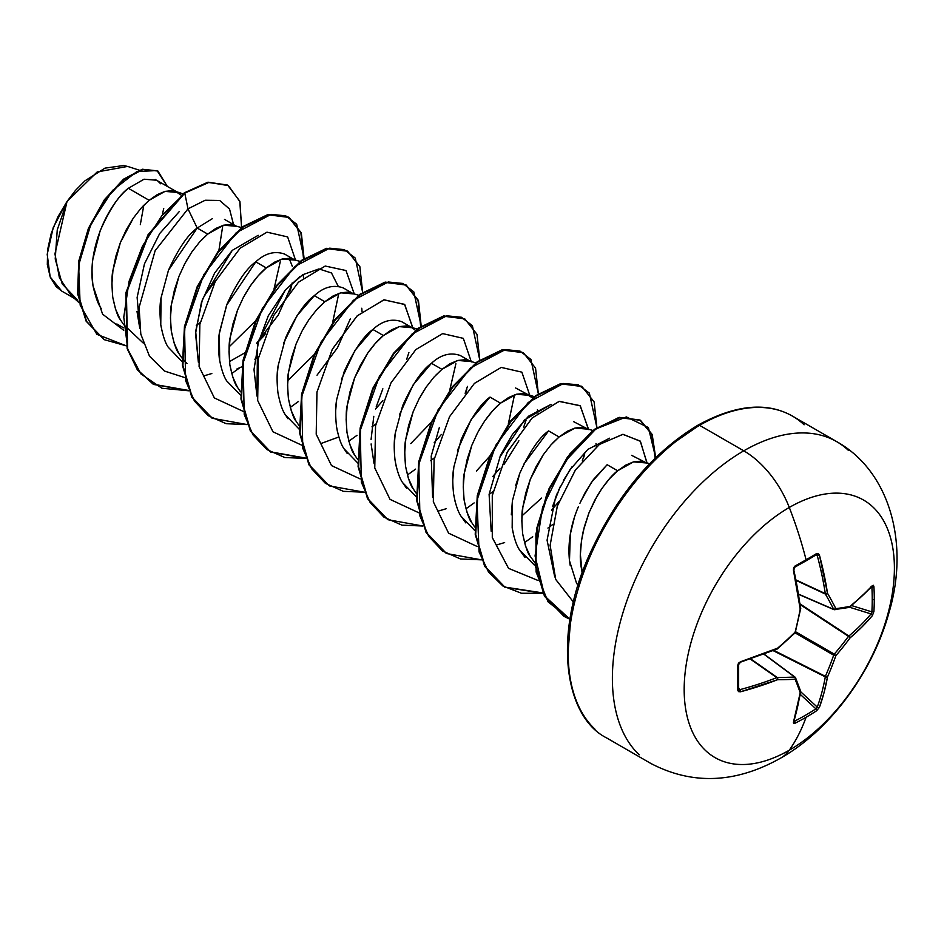 <?xml version="1.0" encoding="UTF-8"?>
<svg xmlns="http://www.w3.org/2000/svg" width="944" height="944" viewBox="0 0 944 944"><rect width="100%" height="100%" fill="white"/><g stroke="black" fill="none" stroke-linecap="round" stroke-linejoin="round"><path stroke-width="1.42" d="M794.506 721.181L794.506 721.181A1.593 0.897 63.3 0 1 795.084 723.198A296.723 223.834 24.3 0 0 806.082 717.263A296.723 223.834 24.3 0 0 816.584 710.785L819.416 707.363A297.23 185.909 -124.5 0 0 827.499 676.978A297.065 238.183 -99.6 0 0 835.841 655.702A297.065 238.183 -20.4 0 0 850.096 637.849A297.23 185.909 4.5 0 0 872.362 615.653L873.908 611.488A1.593 0.944 -176.6 0 1 871.878 611.865L851.689 605.6L871.878 611.865A295.13 222.631 -144.3 0 0 872.232 599.605A1.593 0.92 0 0 0 874.274 599.157A296.723 223.834 -144.3 0 0 873.908 586.661L872.362 585.634A297.23 155.996 175.8 0 1 850.096 606.331A297.065 77.514 -167.6 0 1 835.841 608.656A297.065 107.415 -140.8 0 0 827.499 593.28A297.23 185.909 -124.5 0 0 819.416 555.06L816.584 553.562A1.593 0.979 58.6 0 1 816.3 554.753A1.593 0.979 58.6 0 1 815.887 554.848A1.593 0.979 -121.4 0 0 816.3 554.753A1.593 0.979 -121.4 0 0 816.584 553.562A296.723 92.713 163.4 0 1 806.082 559.792A1.593 0.92 60 0 1 805.834 560.972A1.593 0.92 60 0 1 805.822 560.984A1.593 0.92 -120 0 0 806.082 559.792A296.723 92.713 -16.6 0 0 816.584 553.562L818.283 553.467L819.416 555.06L827.499 593.28A297.065 107.415 39.2 0 1 835.841 608.656A297.065 77.514 12.4 0 0 850.096 606.331L861.907 596.16L872.362 585.634L873.401 585.292L873.908 586.661A296.723 223.834 35.7 0 1 874.274 599.157A1.593 0.92 180 0 1 872.232 599.605A295.13 222.631 35.7 0 1 871.878 611.865A1.593 0.944 3.4 0 0 873.908 611.488A296.723 223.834 -144.3 0 0 874.274 599.157A296.723 223.834 35.7 0 1 873.908 611.488L872.362 615.653L861.907 627.04L850.096 637.849A297.065 238.183 159.6 0 1 835.841 655.702A297.065 238.183 80.4 0 1 827.499 676.978L824.041 692.613L819.416 707.363L816.584 710.785A296.723 223.834 -155.7 0 1 806.082 717.263A297.301 171.643 60 0 1 789.29 750.197A148.656 85.821 -60 0 1 684.176 689.509A148.656 85.821 -60 0 1 789.29 507.459A74.328 42.917 -120 0 0 743.778 450.831A185.815 107.286 120 0 0 626.049 603.157A185.815 107.286 120 0 0 639.23 754.799A185.815 107.286 -60 0 1 626.049 603.157A185.815 107.286 -60 0 1 743.778 450.831L699.575 425.319A185.815 107.286 120 0 0 581.846 577.634A185.815 107.286 120 0 0 595.027 729.287A185.815 107.286 -60 0 1 581.846 577.634A185.815 107.286 -60 0 1 699.575 425.319A3.186 1.841 -120 0 0 697.982 425.154A3.186 1.841 60 0 1 699.575 425.319A185.815 107.286 -60 0 1 804.123 424.776A185.815 107.286 120 0 0 699.575 425.319L743.778 450.831A185.815 107.286 -60 0 1 848.314 450.3A185.815 107.286 120 0 0 743.778 450.831A74.328 42.917 60 0 1 789.29 507.459A297.301 171.643 60 0 1 806.082 559.792A297.301 171.643 -120 0 0 789.29 507.459A148.656 85.821 120 0 0 684.176 689.509A148.656 85.821 120 0 0 789.29 750.197A148.656 85.821 120 0 0 894.405 568.146A148.656 85.821 120 0 0 789.29 507.459A148.656 85.821 -60 0 1 894.405 568.146A148.656 85.821 -60 0 1 789.29 750.197A297.301 171.643 -120 0 0 806.082 717.263A296.723 223.834 -155.7 0 1 795.084 723.198L793.644 723.434L793.42 722.372L800.205 692.743A297.065 77.526 -132.4 0 0 795.096 679.232A297.065 107.415 -159.2 0 1 777.608 679.692L740.462 691.799L738.515 691.61L737.748 690.099L737.748 665.272L738.515 663.16L740.462 661.779L777.608 648.174A297.065 208.294 -27.7 0 0 795.096 632.173A297.065 208.294 -92.3 0 0 800.205 609.045L793.42 570.07L793.644 567.686L795.084 565.975A296.723 92.713 -16.6 0 0 806.082 559.792A296.723 92.713 163.4 0 1 795.084 565.975L793.42 570.07A297.23 155.996 64.2 0 1 800.205 609.045A297.065 208.294 87.7 0 1 795.096 632.173A297.065 208.294 152.3 0 1 777.608 648.174A297.23 155.996 175.8 0 1 740.462 661.779L737.748 665.272A296.723 92.713 76.6 0 1 737.748 690.099L740.462 691.799A297.23 185.909 4.5 0 0 777.608 679.692A297.065 107.415 20.8 0 0 795.096 679.232A297.065 77.526 47.6 0 1 800.205 692.743A297.23 155.996 64.2 0 1 793.42 722.372L795.084 723.198A1.593 0.897 -116.7 0 0 794.506 721.181A295.13 222.631 24.3 0 0 815.887 708.826L800.37 694.477L815.887 708.826A295.13 222.631 -155.7 0 1 794.506 721.181L793.644 720.72M780.771 758.044A74.328 42.917 -120 0 0 789.29 750.197A74.328 42.917 60 0 1 780.771 758.044M579.817 503.482L585.292 492.308L593.457 479.505L607.145 464.719L617.647 470.773L609.517 478.714L601.765 488.662L594.767 500.261L588.867 513.111L584.348 526.764L581.457 540.747L580.383 554.541L582.165 572.843L581.056 566.376C579.522 557.432 580.3 545.467 583.404 530.469L589.127 512.439L597.233 495.836C604.856 483.599 611.665 475.245 617.647 470.773L607.145 464.719L591.322 482.514L580.902 501.063M574.365 517.56L570.329 534.115L569.48 560.748L576.442 582.932L577.976 585.422M142.544 206.559L149.14 200.293L128.349 188.293C119.239 194.842 109.823 209.037 100.123 230.891L92.984 258.644C91.733 265.028 91.745 274.079 93.019 285.784C95.497 297.077 98.27 304.723 101.35 308.7M123.546 327.839L116.855 323.969M156.728 180.245L144.054 179.207L128.349 188.293L149.14 200.293L141.01 208.235L133.269 218.17L126.272 229.77L120.36 242.632L115.841 256.284L112.961 270.255L111.888 284.05L112.737 297.171L115.546 309.16L120.277 319.603L123.357 324.146L120.277 319.603C117.835 316.924 115.31 309.443 112.737 297.171C111.64 284.038 111.722 275.07 112.961 270.255L120.36 242.632L133.269 218.17M201.107 240.378L207.704 234.1L197.213 228.035C187.939 234.513 178.333 248.638 168.41 270.409L161.023 298.021C159.725 304.416 159.642 313.373 160.799 324.913C162.887 335.899 165.401 343.368 168.327 347.333L182.109 361.623M212.353 218.678L197.213 228.035L207.704 234.1L199.573 242.042L191.833 251.989L184.835 263.588L178.923 276.439L174.404 290.091L171.525 304.062L170.451 317.857L171.289 330.99L174.109 342.979L178.841 353.41L181.909 357.953L178.841 353.41C176.386 350.731 173.873 343.262 171.289 330.99C170.203 317.857 170.286 308.877 171.525 304.062L178.923 276.439M186.18 261.11L191.833 251.989M244.744 294.917L250.396 285.796C256.178 277.666 261.476 271.707 266.267 267.919L255.765 261.854C246.478 268.356 236.885 282.457 226.997 304.169L219.586 331.792C218.276 338.471 218.206 347.451 219.35 358.732C221.38 369.505 223.893 376.986 226.914 381.175L241.157 395.737M293.82 259.399L284.545 254.042C274.657 250.667 265.063 253.263 255.765 261.854L266.267 267.919L258.137 275.849L250.396 285.796L243.399 297.395L237.487 310.246L232.967 323.91L230.088 337.881L229.003 351.675L229.852 364.797L232.672 376.786L237.404 387.229L240.472 391.772L237.404 387.229C234.95 384.538 232.436 377.069 229.852 364.797C228.767 351.664 228.837 342.684 230.088 337.881L237.487 310.246M318.222 307.992L324.83 301.726L314.328 295.661C305.018 302.198 295.425 316.323 285.536 338.023L278.138 365.67C276.828 372.538 276.757 381.506 277.925 392.574C279.884 403.159 282.398 410.628 285.477 414.994L299.236 429.249M352.383 293.206L343.109 287.849C333.232 284.474 323.639 287.07 314.328 295.661L324.83 301.726L316.7 309.667L308.959 319.603L301.962 331.202L296.05 344.064L291.531 357.717L288.64 371.688L287.566 385.482L288.416 398.604L291.236 410.593L295.968 421.036L299.036 425.579L295.968 421.036C293.513 418.357 291 410.876 288.416 398.604C287.33 385.471 287.401 376.503 288.64 371.688L296.05 344.064M303.307 328.724L308.959 319.603M410.947 327.025L401.672 321.668C391.819 318.27 382.226 320.866 372.892 329.468L383.394 335.533L375.264 343.474L367.523 353.41L360.525 365.021L354.614 377.871L350.094 391.524L347.203 405.495L346.129 419.289L346.979 432.411L349.787 444.412L354.531 454.843L357.599 459.386L354.531 454.843C352.077 452.164 349.563 444.683 346.979 432.411C345.893 419.278 345.964 410.31 347.203 405.495L354.614 377.871L367.523 353.41C373.305 345.28 378.603 339.321 383.394 335.533L372.892 329.468C363.57 336.029 353.976 350.141 344.112 371.806L336.713 399.418C335.391 406.486 335.321 415.454 336.477 426.322C338.377 436.777 340.89 444.258 344.005 448.754L357.8 463.056M435.349 375.618L441.957 369.34L431.455 363.287C422.121 369.847 412.54 383.948 402.687 405.59L395.276 433.213C393.955 440.4 393.872 449.379 395.04 460.153C396.917 470.525 399.43 478.006 402.592 482.608L416.363 496.874M469.51 360.832L460.235 355.487C450.382 352.077 440.789 354.684 431.455 363.287L441.957 369.34L433.827 377.281L426.074 387.229L419.089 398.828L413.177 411.678L408.658 425.343L405.767 439.314L404.693 453.108L405.542 466.23L408.351 478.219L413.094 488.662L416.162 493.205L413.094 488.662C410.64 485.971 408.127 478.502 405.542 466.23C404.457 453.096 404.528 444.117 405.767 439.314L413.177 411.678M420.434 396.35L426.074 387.229M478.997 430.157L484.638 421.036C490.432 412.906 495.73 406.947 500.521 403.159L490.019 397.094C480.673 403.666 471.08 417.791 461.238 439.444L453.828 467.091C452.506 474.336 452.436 483.316 453.616 494.007C455.468 504.297 457.982 511.766 461.168 516.427L474.926 530.681M457.474 450.394L471.209 419.466L490.019 397.094L500.521 403.159L492.39 411.1L484.638 421.036L477.64 432.635L471.74 445.497L467.221 459.15L464.33 473.121L463.256 486.915L464.106 500.037L466.914 512.026L471.658 522.469L474.726 527.012L471.658 522.469C469.203 519.79 466.69 512.309 464.106 500.037C463.02 486.903 463.091 477.935 464.33 473.121L471.74 445.497M552.476 443.243L559.084 436.966L548.582 430.901C539.236 437.485 529.643 451.598 519.802 473.251L512.391 500.863L512.167 527.767C514.008 538.033 516.51 545.502 519.696 550.187L534.221 564.937M523.743 464.271L548.582 430.901L559.084 436.966L550.954 444.907L543.201 454.843L536.204 466.454L530.304 479.304L525.784 492.957L522.893 506.928L521.82 520.722L522.669 533.844L525.478 545.844L530.209 556.276L534.941 562.848L530.209 556.276C527.767 553.597 525.253 546.116 522.669 533.844C521.584 520.71 521.654 511.742 522.893 506.928L530.304 479.304L543.201 454.843M162.474 214.005L163.725 208.541M176.693 191.785L155.229 179.49M149.14 200.293L165.023 191.384L177.92 192.493L181.236 195.184L175.324 191.337L172.02 190.676L165.023 191.384L157.27 194.617L149.14 200.293M216.034 280.073L206.724 292.51M224.471 219.362L235.257 225.592M241.558 227.622L230.584 224.495L223.586 225.203L215.834 228.424L207.704 234.1L223.586 225.203L236.484 226.3M200.234 322.529L196.281 325.397L200.234 322.529M244.614 352.95L229.463 361.599L244.614 352.973M290.315 290.846L292.18 282.905L290.315 290.858M292.38 266.456L289.1 258.302M300.121 261.429L289.147 258.302L282.15 259.01L274.397 262.243L266.267 267.919L282.15 259.01L295.047 260.107M303.189 274.421L303.496 277.76L303.201 274.421M258.798 356.336L254.845 359.204L258.798 356.336M241.947 366.732L236.991 368.915L241.947 366.732M358.685 295.236L347.711 292.109L340.713 292.817L332.961 296.05L324.83 301.726L340.713 292.817L353.611 293.926M417.248 329.055L406.274 325.928L399.277 326.624L391.524 329.857L383.394 335.533L399.277 326.624L412.174 327.733L415.49 330.424M375.924 423.962L371.971 426.83L375.924 423.962M475.8 362.862L464.837 359.735L457.84 360.443L450.087 363.676L441.957 369.34L457.84 360.443L470.737 361.54M434.488 457.769L430.535 460.637L434.488 457.769M504.155 464.224L518.893 440.813M529.301 395.359L532.617 398.049L526.693 394.203L523.389 393.542L516.403 394.25L508.651 397.483L500.521 403.159L516.403 394.25L529.301 395.359L515.625 387.972M493.051 491.576L489.098 494.444L493.051 491.576M586.637 428.458L573.574 421.626M592.926 430.488L581.952 427.361L574.955 428.057L567.214 431.29L559.084 436.966L574.955 428.057L587.864 429.166M552.393 524.781L547.921 528.074L552.393 524.781M645.2 462.265L631.583 455.315M649.661 463.705L640.516 461.168L633.518 461.876L625.778 465.109L617.647 470.773L633.518 461.876L646.428 462.973M139.228 170.156L127.629 166.415L97.185 171.95L67.036 201.461L54.941 253.889L59.413 277.819L71.248 295.59L79.154 302.753M77.774 300.345L62.186 283.873L55.224 258.963L57.254 229.852L67.036 201.461L53.242 227.539L47.2 254.337L50.162 276.934L61.738 291.094L74.269 298.328M160.598 183.761L157.589 180.811M128.349 188.293C106.306 206.252 87.072 251.67 93.019 285.784L102.601 314.187L123.747 330.282L102.601 314.187L93.019 285.784M160.763 324.689L161.046 297.808L168.48 270.255L197.213 228.035L187.986 208.848L155.146 250.667L139.11 307.378L140.809 334.152L149.459 356.124L164.433 371.039L184.422 377.47L164.433 371.039L149.459 356.124L140.809 334.152L139.11 307.378L155.146 250.667L187.986 208.848L205.19 200.246L219.657 200.458L229.534 209.025L233.546 224.601L229.534 209.025L219.657 200.458L205.19 200.246L187.986 208.848L184.776 193.119L208.943 182.393L228.401 185.614L239.941 201.674L241.581 227.598L239.788 201.19L227.681 185.177L208.447 182.475L184.281 192.836L207.951 182.192L227.433 185.036M126.402 345.87L96.878 334.329L80.169 305.172L78.612 265.347L90.931 224.035L112.548 190.44L136.892 171.537L157.034 170.557L167.289 186.346L157.896 171.029L142.851 169.519L124.065 179.443L104.902 199.986L88.889 228.637L79.202 261.547L78.104 294.068L86.624 321.479L104.3 339.698L126.402 345.87M104.052 339.545L86.14 321.208L77.62 293.796L78.718 261.264L88.406 228.354L104.406 199.703L123.57 179.159L142.355 169.236L157.648 170.888M157.896 171.029L142.367 169.236L123.581 179.159L104.418 199.691L88.406 228.354L78.718 261.264L77.62 293.796L86.14 321.208L104.3 339.698M227.681 185.177L207.963 182.192L184.281 192.836L148.066 234.702L125.894 292.746L127.121 348.466L137.293 369.718L153.164 384.173L188.564 390.45M222.831 225.415L218.89 250.502M123.853 324.783L143.252 343.073M182.416 358.602L186.971 363.452M362.059 311.567L361.764 308.228M537.75 413L537.443 409.661M596.301 446.819L596.006 443.468M552.476 506.692L560.358 486.361M563.45 480.366L572.182 466.56M587.817 449.427L609.564 438.193L587.817 449.427L569.763 470.018L558.47 490.408M499.329 457.899L524.545 419.938L550.989 404.386L528.581 416.186L512.321 434.57L500.497 455.303L489.11 494.326L491.175 531.248M541.561 498.078L521.997 515.837M508.332 424.021L514.504 394.828L508.297 424.068M489.83 456.094L476.401 471.08L489.818 456.117M374.06 463.669L371.11 443.94M371.075 439.526L373.777 416.328M376.149 406.97L382.863 388.798M256.933 396.008L254.007 369.552L258.668 340.631L285.348 289.985L300.121 276.415M198.37 362.248L195.679 331.332L202.441 299.319L232.259 250.372L258.184 235.327M179.254 211.609L159.666 233.569L144.444 263.907L137.128 297.454L139.806 328.441L136.998 311.437M647.029 462.855L640.221 441.084L622.78 434.346L599.216 444.541L575.344 470.077L557.267 506.232L550.116 545.384L555.709 579.451L573.433 602.071L555.686 579.38L550.128 545.219L557.361 505.972L575.545 469.793L599.499 444.341L623.064 434.323L640.421 441.32L647.041 463.351M588.466 429.048L580.1 405.649L559.06 401.401L532.027 418.109L507.211 452.188L492.272 495.529L492.32 537.655L508.568 568.371L538.056 580.489L508.521 568.335L492.284 537.502L492.32 495.258L507.376 451.869L532.298 417.85L559.367 401.318L580.324 405.849L588.478 429.544M584.596 454.04L582.283 460.908M558.907 501.594L551.473 510.197L558.907 501.594M504.627 542.576L496.863 544.889M477.239 546.529L448.601 533.183L433.331 501.771L434.11 459.598L449.521 416.717L474.419 383.394L501.229 367.417L521.879 372.16L529.914 395.737L521.879 372.16L501.229 367.417L474.419 383.394L449.521 416.717L434.11 459.598L433.331 501.771L448.601 533.183L477.239 546.529M526.032 420.222L523.719 427.101M499.966 468.248L492.709 476.602L499.966 468.248M446.064 508.769L438.299 511.07M418.676 512.71L390.037 499.376L374.768 467.964L375.547 425.779L390.958 382.91L415.856 349.575L442.665 333.598L463.327 338.353L471.351 361.918L463.327 338.353L442.665 333.598L415.856 349.575L390.958 382.91L375.547 425.779L374.768 467.964L390.037 499.376L418.676 512.71M467.469 386.403L465.156 393.294L467.469 386.415M441.403 434.441L434.146 442.795L441.403 434.441M412.776 327.615L404.539 304.334L383.795 299.862L357.021 316.028L332.229 349.422L316.936 392.244L316.24 434.311L331.521 465.616L360.112 478.903L331.486 465.569L316.205 434.157L316.983 391.972L332.394 349.103L357.292 315.768L384.102 299.791L404.764 304.546L412.788 328.111M408.905 352.596L406.604 359.475M382.839 400.634L375.582 408.988M338.849 436.978L321.172 443.456M301.549 445.096L272.969 431.797L257.677 400.492L258.373 358.425L273.666 315.603L298.457 282.221L325.232 266.043L345.988 270.527L354.224 293.808L345.988 270.527L325.232 266.043L298.457 282.221L273.666 315.603L258.373 358.425L257.677 400.492L272.969 431.797L301.549 445.096M350.354 318.777L337.504 347.711L317.019 375.181M242.986 411.277L214.359 397.943L199.09 366.532L199.857 324.358L215.267 281.477L240.165 248.154L266.975 232.165L287.637 236.92L295.661 260.485L287.637 236.92L266.975 232.165L240.165 248.154L215.267 281.477L199.857 324.358L199.09 366.532L214.359 397.943L242.986 411.277M289.478 291.861L291.79 284.97L278.279 315.013L256.603 343.309M211.822 373.529L204.057 375.83M197.213 228.035L187.986 208.848L184.776 193.119L162.002 215.48L142.485 246.077L129.057 281.347L123.782 317.137L127.759 349.245L140.88 373.883L161.931 388.244L188.706 390.781L153.648 384.444L137.777 370.001L127.605 348.749L126.39 293.029L148.55 234.985L184.776 193.119L148.007 234.796L125.859 292.947L127.192 348.714L137.446 369.93L153.4 384.302M231.681 373.588L239.894 367.688M304.086 258.538L296.687 224.235L285.713 215.822L271.105 214.371L236.271 232.672L203.774 274.669L184.552 329.008L185.661 380.751L194.452 401.07L208.27 415.714L226.253 423.714L247.269 424.588L212.211 418.263L192.281 397.424L182.9 365.434L184.941 326.848L197.556 287.212L218.253 252.237L243.328 226.938L268.403 214.831L289.1 217.439L301.301 232.885L304.086 258.538M290.245 407.395L298.457 401.495M362.649 292.357L355.251 258.054L344.277 249.641L329.668 248.178L294.835 266.479L262.338 308.476L243.115 362.826L244.225 414.569L253.016 434.889L266.833 449.533L284.817 457.533L305.832 458.406L270.786 452.082L250.844 431.243L241.463 399.265L243.505 360.679L256.119 321.031L276.804 286.056L301.879 260.756L326.954 248.638L347.652 251.246L359.865 266.692L362.649 292.357M348.808 441.202L357.021 435.314M421.213 326.164L413.802 291.861L402.84 283.448L388.232 281.996L353.398 300.286L320.901 342.294L301.679 396.633L302.788 448.376L311.579 468.696L325.385 483.34L343.38 491.34L364.396 492.213L329.35 485.889L309.408 465.062L300.027 433.084L302.068 394.498L314.671 354.85L335.368 319.874L360.431 294.563L385.506 282.457L406.215 285.053L418.428 300.499L421.213 326.164M407.371 475.009L415.572 469.121M479.776 359.983L472.366 325.668L461.404 317.255L446.795 315.803L411.962 334.105L379.464 376.101L360.242 430.44L361.351 482.183L370.142 502.503L383.948 517.147L401.943 525.147L422.959 526.02L387.925 519.707L367.971 498.88L358.59 466.891L360.632 428.305L373.234 388.668L393.919 353.693L418.994 328.382L444.069 316.264L464.767 318.871L476.991 334.306L479.776 359.983M465.935 508.828L474.136 502.928M538.34 393.79L530.929 359.487L519.967 351.062L505.359 349.61L470.525 367.912L438.028 409.908L418.806 464.259L419.915 516.002L428.706 536.322L442.512 550.966L460.495 558.966L481.523 559.839L446.488 553.514L426.535 532.687L417.154 500.709L419.195 462.123L431.797 422.487L452.483 387.512L477.558 362.201L502.621 350.082L523.33 352.678L535.555 368.125L538.34 393.79M524.498 542.635L532.699 536.747M596.903 427.597L589.351 393.105L578.212 384.763L563.403 383.5L528.227 402.486L495.718 445.332L476.991 500.273L479.08 551.957L488.473 571.934L502.892 586.012L521.442 593.257L542.906 593.245L505.052 587.321L485.098 566.494L475.717 534.516L477.758 495.942L490.361 456.306L511.046 421.319L536.109 396.008L561.184 383.889L581.893 386.485L594.118 401.932L596.903 427.597M655.679 457.675L648.375 427.538L626.379 416.929L595.888 428.942L565.067 461.38L542.564 507.365L535.059 555.945L544.723 596.077L569.975 619.288L564.193 616.456L544.959 596.49L535.673 565.633L537.407 528.003L549.561 488.862L570.2 454.359L595.109 429.496L619.948 417.661L640.457 420.292L652.162 434.417L655.679 457.675M303.543 258.916L300.9 232.838L288.604 217.155L267.907 214.548L242.832 226.654L217.769 251.965L197.072 286.929L184.458 326.565L182.404 365.163L191.785 397.141L211.975 418.121L191.892 397.33L182.428 365.304L184.446 326.6L197.107 286.846L217.887 251.8L243.045 226.501L268.167 214.489L288.852 217.297M270.539 451.94L250.455 431.148L240.991 399.123L243.009 360.431L255.659 320.677L276.439 285.619L301.596 260.32L326.73 248.307L347.168 250.962L326.459 248.355L301.396 260.473L276.321 285.784L255.623 320.759L243.021 360.396L240.968 398.982L250.361 430.96L270.303 451.798L305.691 458.076M420.67 326.541L418.027 300.452L405.719 284.781L385.022 282.173L359.947 294.28L334.872 319.603L314.187 354.578L301.584 394.214L299.531 432.8L308.924 464.778L329.114 485.747L309.03 464.967L299.555 432.942L301.573 394.25L314.222 354.496L335.002 319.438L360.16 294.127L385.282 282.114L405.967 284.923M464.531 318.73L443.574 315.98L418.511 328.099L393.436 353.41L372.75 388.385L360.136 428.033L358.095 466.607L367.487 498.597L387.677 519.566L367.594 498.786L358.118 466.749L360.136 428.069L372.786 388.314L393.554 353.257L418.711 327.946L443.845 315.933L464.531 318.73M523.082 352.537L502.137 349.799L477.062 361.918L451.999 387.229L431.302 422.204L418.699 461.84L416.658 500.426L426.051 532.404L446.241 553.373L426.157 532.593L416.682 500.568L418.699 461.876L431.337 422.121L452.117 387.064L477.275 361.753L502.397 349.74L523.082 352.537M504.804 587.18L484.72 566.4L475.233 534.387L477.263 495.694L489.901 455.94L510.68 420.882L535.838 395.571L560.96 383.559L581.41 386.202L560.701 383.606L535.626 395.725L510.562 421.036L489.865 456.023L477.263 495.659L475.221 534.245L484.614 566.223L504.556 587.038L542.741 592.903M655.16 458.182L651.785 434.405L639.961 420.021L619.465 417.378L594.626 429.213L569.716 454.076L549.078 488.579L536.924 527.72L535.189 565.35L544.464 596.207L563.946 616.314M229.18 346.79L255.564 320.889M274.067 288.805L280.226 261.866M258.208 235.316L232.259 250.372L214.618 273.076L201.485 302.222L195.55 333.48L198.358 362.177M287.743 380.574L314.151 354.637M332.595 322.659L338.802 293.395M338.153 286.162L331.509 272.993L318.954 268.91L302.658 274.751L285.348 289.985L268.285 315.803L257.523 344.914L256.933 396.079M410.793 443.586L431.278 422.263M449.722 390.273L455.893 363.747M439.385 427.372L431.196 456.153L432.623 497.488M557.68 492.237L555.45 497.842L547.072 540.192L554.765 576.985M569.987 619.205L548.004 601.776L536.121 571.97L535.897 534.009L547.001 493.488L567.486 457.026L593.009 430.429L618.733 417.531L640.457 420.292M258.455 341.362L265.712 333.008M570.27 565.739L569.48 560.748C567.686 542.965 570.648 524.982 578.353 506.798M525.053 557.467L519.613 550.057M513.925 536.286L512.144 527.661M511.318 514.81L512.415 500.686M515.648 485.57L519.802 473.239M584.843 452.79L583.911 457.002M465.84 522.929L461.05 516.226M455.079 501.429L453.58 493.818M452.766 479.989L453.852 466.938M406.604 488.319L402.486 482.419M396.22 466.407L395.017 459.952M394.226 445.167L395.241 433.461M399.454 414.794L413.118 384.916L431.455 363.287M466.796 389.365L465.994 392.291M347.309 453.592L343.946 448.648M337.374 431.337L336.465 426.216M335.698 410.321L336.666 399.725M341.457 379.193L355.015 350.366L372.892 329.468M287.944 418.723L285.442 414.935M278.539 396.173L277.914 392.48M277.182 375.653L278.091 366.036M283.696 343.026L297.077 315.591L314.376 295.625M219.692 360.868L219.338 333.598L226.548 305.325L255.836 261.795M265.075 334.695L258.809 341.209M697.982 425.154C735.47 404.657 766.976 401.637 792.476 416.115L836.679 441.627C889.968 471.339 909.898 543.992 888.717 613.541C872.032 673.45 829.186 730.621 780.936 757.949C735.883 783.39 692.53 785.231 650.864 763.472L606.673 737.948C564.89 717.098 552.983 637.353 588.159 557.526C615.193 497.146 651.797 453.026 697.982 425.154A3.186 1.841 60 0 0 697.321 426.617L672.128 444.022M647.903 466.501L625.577 493.169L606.013 523.011L589.953 554.883L578.011 587.546M570.672 619.771L568.182 650.286M128.242 166.616L123.758 165.507L105.008 168.126L84.96 180.823L75.532 190.346L67.036 201.461L57.844 216.955L51.236 233.369L47.648 249.582L47.318 264.485L50.233 277.099L56.18 286.681L61.985 291.236M143.818 205.237L140.314 224.637M798.718 594.224L833.682 609.352A295.472 106.837 -140.8 0 0 825.386 594.059L796.264 580.489L825.386 594.059A1.593 0.85 -65 0 1 825.304 593.611A295.649 184.918 -124.5 0 0 817.256 555.591L815.085 555.497L817.256 555.591A295.649 184.918 55.5 0 1 825.304 593.611L796.181 580.041L825.386 594.059A295.472 106.837 39.2 0 1 833.682 609.352L798.718 594.224M793.774 569.846A295.649 155.17 -115.8 0 0 793.644 569.232A295.649 155.17 64.2 0 1 800.394 607.995M739.848 662.393A295.649 155.158 -4.2 0 0 740.45 662.204A295.649 155.158 175.8 0 1 739.848 662.393L777.313 648.976A1.593 0.732 -112.8 0 0 777.608 648.174A1.593 0.732 67.2 0 1 777.313 648.976L795.202 632.74L800.642 608.715M738.68 687.834L739.848 689.663A295.649 184.918 4.5 0 0 776.794 677.627L750.48 659.183L776.794 677.627A1.593 0.85 -55 0 1 777.219 677.473A295.472 106.837 20.8 0 0 794.612 677.013L764.038 654.286L794.612 677.013A1.593 0.92 -53.4 0 1 795.037 677.119A1.593 0.92 126.6 0 0 794.612 677.013A1.593 1.156 86.7 0 1 795.096 679.232A1.593 1.251 -22.4 0 0 795.568 677.804A1.593 1.251 157.6 0 1 795.096 679.232A1.593 1.156 -93.3 0 0 794.612 677.013A295.472 106.837 -159.2 0 1 777.219 677.473L750.917 659.042L777.219 677.473A1.593 1.074 90.1 0 1 777.608 679.692A1.593 1.074 -89.9 0 0 777.219 677.473A1.593 0.85 125 0 0 776.794 677.627A1.593 0.767 68.7 0 1 777.608 679.692A1.593 0.767 -111.3 0 0 776.794 677.627A295.649 184.918 -175.5 0 1 739.848 689.663L738.527 688.849L739.848 689.663A1.593 0.614 75.1 0 1 740.462 691.799A1.593 0.614 -104.9 0 0 739.848 689.663L738.68 687.834M800.76 691.846L817.256 707.091A295.649 184.918 -124.5 0 0 825.304 676.86L773.219 650.676L825.304 676.86A1.593 0.814 -63.3 0 1 825.386 676.317A295.472 236.909 -99.6 0 0 833.682 655.16L795.072 632.869L833.682 655.16A1.593 0.791 -60 0 1 834.284 654.109A295.472 236.909 -20.4 0 0 848.467 636.339L800.264 604.679L848.467 636.339A1.593 0.814 -56.7 0 1 848.892 635.996A295.649 184.918 4.5 0 0 871.041 613.919L849.6 607.252L871.041 613.919A295.649 184.918 -175.5 0 1 848.892 635.996L800.17 603.995L848.467 636.339A295.472 236.909 159.6 0 1 834.284 654.109L795.674 631.819L834.284 654.109L833.682 655.16A295.472 236.909 80.4 0 1 825.386 676.317L773.868 650.404L825.304 676.86A295.649 184.918 55.5 0 1 817.256 707.091L815.887 708.826A1.593 0.944 56.6 0 1 816.584 710.785A1.593 0.944 -123.4 0 0 815.887 708.826L817.256 707.091A1.593 1.133 20 0 0 819.416 707.363A1.593 1.133 -160 0 1 817.256 707.091L800.76 691.846M872.232 599.605A295.13 222.631 -144.3 0 0 871.878 587.18L871.878 587.18A295.13 222.631 35.7 0 1 872.232 599.605M871.878 611.865L871.041 613.919A1.593 1.133 40 0 1 872.362 615.653A1.593 1.133 -140 0 0 871.041 613.919L871.878 611.865M871.041 586.649L871.878 587.18A1.593 0.897 -3.3 0 0 873.908 586.661A1.593 0.897 176.7 0 1 871.878 587.18L871.041 586.649L871.878 587.18M798.742 594.425L833.989 609.659A1.593 0.92 -66.6 0 1 833.682 609.352L834.826 609.777A1.593 1.251 82.4 0 1 834.826 609.777A1.593 1.251 82.4 0 0 835.841 608.656L833.682 609.352L835.841 608.656A1.593 1.156 -26.7 0 1 833.682 609.352M815.887 554.848L817.256 555.591A1.593 0.614 -15.1 0 0 819.416 555.06A1.593 0.614 164.9 0 1 817.256 555.591L815.887 554.848M793.928 721.841L793.939 721.794A1.593 1.18 -162.4 0 1 793.42 722.372A1.593 1.18 17.6 0 0 793.939 721.782L800.748 692.07A1.593 1.074 -171.3 0 1 800.205 692.743A1.593 1.074 8.7 0 0 800.736 691.787M800.748 692.07L800.677 691.327A1.593 1.322 161.1 0 1 800.205 692.743A1.593 1.322 -18.9 0 0 800.689 691.338M827.499 676.978A1.593 1.05 -169.9 0 1 825.304 676.86L827.499 676.978L825.386 676.317A1.593 0.602 23.6 0 0 827.499 676.978M800.677 691.327L795.556 677.792A1.593 1.251 -22.4 0 0 795.226 677.367A1.593 0.92 126.6 0 0 795.037 677.119L764.215 654.216M835.841 655.702L833.682 655.16L835.841 655.702L834.284 654.109L835.841 655.702M850.096 637.849A1.593 0.602 -143.6 0 0 848.467 636.339L850.096 637.849L848.892 635.996A1.593 1.05 49.9 0 1 850.096 637.849M738.527 688.849A1.593 0.979 1.4 0 1 738.645 689.262A1.593 0.979 -178.6 0 1 737.748 690.099A1.593 0.979 1.4 0 0 738.645 689.262L738.633 689.332M738.538 664.8A295.13 92.217 -103.4 0 0 738.527 664.163A1.593 0.861 -1.3 0 1 738.645 664.493A1.593 0.861 178.7 0 1 737.748 665.272A1.593 0.861 -1.3 0 0 738.645 664.493M872.362 585.634A1.593 1.18 42.4 0 1 872.114 586.377A1.593 1.18 -137.6 0 0 872.362 585.634M850.096 606.331L848.892 607.24L850.096 606.331A1.593 1.074 51.3 0 1 849.789 607.122L848.467 607.381A1.593 1.322 -101.1 0 0 850.096 606.331L848.467 607.381M800.736 608.88L800.748 608.384A1.593 0.732 172.8 0 1 800.205 609.045A1.593 0.732 -7.2 0 0 800.748 608.384L793.644 569.232M827.499 593.28A1.593 1.074 149.9 0 1 825.386 594.059L827.499 593.28L825.304 593.611A1.593 0.767 -8.7 0 0 827.499 593.28M794.506 567.202A1.593 0.861 -118.7 0 0 794.848 567.143A1.593 0.861 -118.7 0 0 795.084 565.975A1.593 0.861 61.3 0 1 794.848 567.143A1.593 0.861 61.3 0 1 794.506 567.202M805.456 561.055A1.593 0.92 -120 0 0 805.834 560.972L816.407 554.718M175.324 191.337L182.994 193.815M526.693 394.203L534.363 396.669M795.556 677.792L795.037 677.119M738.645 689.25L738.645 664.482L740.226 662.558M849.789 607.122L872.162 586.342M849.104 607.44L833.989 609.659M805.822 560.984L794.836 567.143L793.975 569.48"/></g></svg>
